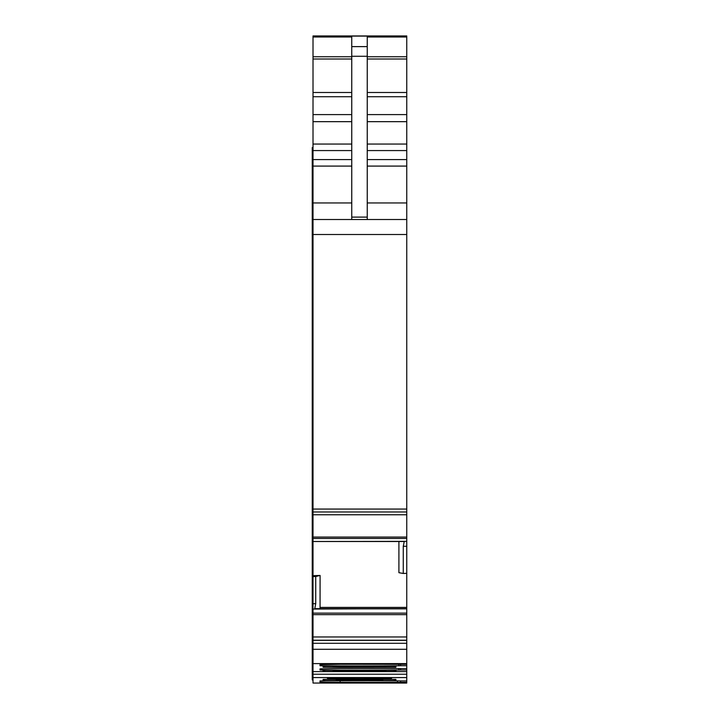 <?xml version="1.0" encoding="UTF-8"?>
<svg xmlns="http://www.w3.org/2000/svg" width="719" height="719" viewBox="0 0 719 719"><rect width="100%" height="100%" fill="white"/><g stroke="black" fill="none" stroke-linecap="round" stroke-linejoin="round"><path stroke-width="1.08" d="M384.386 679.374L385.708 679.374M336.141 679.374L334.614 679.374M336.141 679.823L382.859 679.823L333.283 679.374L382.859 679.374M336.141 671.366L332.43 670.306M382.859 671.411L336.141 671.411L382.859 671.411L386.57 670.306M336.141 667.115L332.43 666.046M382.859 667.151L336.141 667.151L382.859 667.151L386.57 666.046M313.017 677.577L313.017 663.61L406.756 663.61L406.756 680.929L400.555 680.929L406.756 680.929L406.756 683.05L313.017 683.05L313.017 677.577L406.756 677.577M400.555 669.991L398.811 670.045A88.311 1.537 0 0 1 321.735 670.045L319.991 669.991L319.991 668.877L340.132 668.517L400.555 668.571L400.555 669.991L406.756 669.991M400.555 665.731L398.811 665.785A88.311 1.537 0 0 1 321.735 665.785L319.991 665.731L319.991 664.617L340.132 664.266L400.555 664.32L400.555 665.731L406.756 665.731M324.637 670.306L336.393 670.306A75.144 1.312 0 0 0 382.607 670.306L395.908 670.333L395.908 671.51L324.637 671.537L323.092 671.51L323.092 670.333L324.637 670.306L324.637 671.537M324.637 666.046L336.393 666.046A75.144 1.312 0 0 0 382.607 666.046L395.908 666.073L395.908 667.25L324.637 667.277L323.092 667.25L323.092 666.073L324.637 666.046L324.637 667.277M400.555 682.34L325.896 682.286L319.991 682.043L319.991 680.92L321.735 680.866A88.311 1.537 0 0 1 398.811 680.866L400.555 680.92L400.555 682.331L406.756 682.331M359.5 678.736A32.148 0.557 0 0 1 327.352 678.17A32.148 0.557 0 0 1 359.5 677.613A32.148 0.557 0 0 1 391.648 678.17A32.148 0.557 0 0 1 359.5 678.736M394.363 679.374L395.908 679.401L395.908 680.578L394.363 680.605L394.363 679.374L324.637 679.374L323.092 679.401L323.092 680.578L324.637 680.605L324.637 679.374M394.363 680.605L382.607 680.605A75.144 1.312 0 0 0 336.393 680.605L324.637 680.605M313.017 683.05L406.756 683.05M406.756 509.061L313.017 509.061L313.017 35.95L406.756 35.95L406.756 546.287L403.269 546.287L404.276 541.344L313.017 541.488L404.069 541.515L313.017 541.515L313.017 538.486L406.756 538.486M351.753 219.511L351.753 37.002L313.017 37.002M351.753 46.618L367.247 46.618L367.247 37.002L406.756 37.002M313.017 509.061L313.017 511.982L406.756 511.982L313.017 511.982L313.017 538.486L312.244 538.477L312.244 540.562L313.017 540.562M313.017 541.515L313.017 575.685L320.09 575.443L315.731 576.512L315.731 603.69L314.724 609.056L406.756 608.651L406.756 573.34L403.269 573.465L403.269 546.287M406.756 573.34L406.756 546.287M398.91 541.515L398.91 572.692L403.269 573.465M320.09 575.443L320.054 608.651M315.659 608.651L406.756 608.651L406.756 663.61M313.017 575.685L313.017 636.962L406.756 636.962M406.756 643.28L313.017 643.28L313.017 636.962M313.017 643.28L313.017 663.61M336.393 680.605L336.393 679.823M382.607 679.823L382.607 680.605M367.247 46.618L367.247 219.511M315.731 576.512L313.017 576.611M312.244 679.949L313.017 679.949L312.244 679.949L312.244 660.509L313.017 660.509M312.244 540.562L312.244 660.509M313.017 538.423L312.244 538.423L312.244 536.068L313.017 536.068M312.244 147.557L312.244 536.068M312.244 508.8L313.017 508.8L312.244 508.8M382.859 670.306L382.859 671.088L336.141 671.088L336.141 670.306L336.141 671.088M382.859 666.046L382.859 666.828L336.141 666.828L336.141 666.046L336.141 666.828M313.017 671.6L406.756 671.6L313.017 671.6M400.555 668.589L406.756 668.589L400.555 668.589M400.555 664.329L406.756 664.329L400.555 664.329M313.017 674.233L406.756 674.233M313.017 36.094L406.756 36.094M367.247 56.747L406.756 56.747M367.247 59.021L406.756 59.021M367.247 92.49L406.756 92.49M367.247 96.732L406.756 96.732M367.247 114.6L406.756 114.6M367.247 121.664L406.756 121.664M367.247 144.052L406.756 144.052M367.247 150.568L406.756 150.568M367.247 159.582L406.756 159.582M367.247 166.089L406.756 166.089M367.247 202.956L406.756 202.956M313.017 219.511L406.756 219.511L313.017 219.511M313.017 234.502L406.756 234.502M313.017 514.768L406.756 514.768M313.017 537.075L406.756 537.075M406.756 541.344L404.276 541.344M320.09 607.402L406.756 607.402M314.931 608.804L406.756 608.804M314.868 608.849L406.756 608.849M313.017 613.118L406.756 613.118M313.017 609.056L314.724 609.056M313.017 614.655L406.756 614.655M313.017 640.234L406.756 640.234M313.017 640.368L406.756 640.368M313.017 649.293L406.756 649.293M321.735 664.473L321.735 665.785M398.811 664.266L398.811 665.785M321.735 668.733L321.735 670.045M398.811 668.526L398.811 670.045M394.363 670.306L394.363 671.537M394.363 666.046L394.363 667.277M340.132 682.394L340.132 680.758M397.454 682.394L397.454 680.857M313.017 56.747L351.753 56.747M351.753 56.271L367.247 56.271M351.753 217.111L367.247 217.111M313.017 202.956L351.753 202.956M313.017 603.69L315.731 603.69M313.017 59.021L351.753 59.021M313.017 92.49L351.753 92.49M313.017 96.732L351.753 96.732M313.017 114.6L351.753 114.6M313.017 121.664L351.753 121.664M313.017 144.052L351.753 144.052M313.017 150.568L351.753 150.568M313.017 159.582L351.753 159.582M313.017 166.089L351.753 166.089M312.244 668.499L313.017 668.499L312.244 668.499M312.244 649.05L313.017 649.05M312.244 645.033L313.017 645.033M312.244 643.37L313.017 643.37M312.244 643.325L313.017 643.325M312.244 636.791L313.017 636.791M312.244 616.722L313.017 616.722M312.244 615.194L313.017 615.194M312.244 611.941L313.017 611.941M312.244 603.52L313.017 603.52M312.244 581.105L313.017 581.105M312.244 579.469L313.017 579.469M312.244 578.723L313.017 578.723M312.244 577.087L313.017 577.087M312.244 534.657L313.017 534.657M312.244 514.588L313.017 514.588M312.244 507.308L313.017 507.308M312.244 234.601L313.017 234.601M312.244 222.611L313.017 222.611L312.244 222.611M312.244 220.823L313.017 220.823M312.244 191.119L313.017 191.119M312.244 674.485L313.017 674.485M312.244 673.361L313.017 673.361M312.244 147.548L313.017 147.548"/></g></svg>
